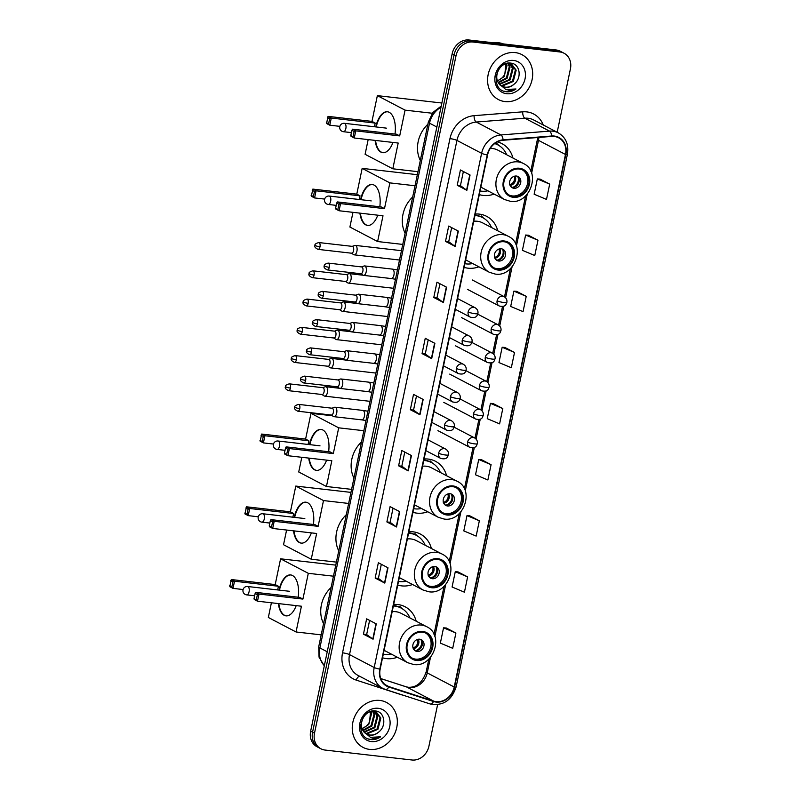 <?xml version="1.0" encoding="UTF-8"?>
<svg xmlns="http://www.w3.org/2000/svg" width="800" height="800" viewBox="0 0 800 800"><rect width="100%" height="100%" fill="white"/><g stroke="black" fill="none" stroke-linecap="round" stroke-linejoin="round"><path stroke-width="1.2" d="M416.19 621.22A27.99 23.99 117.6 0 0 405.14 606.79A27.99 23.99 117.6 0 0 397.81 604.55A27.99 23.99 117.6 0 0 393.68 604.47M382.55 657.78A27.99 23.99 117.6 0 0 386.51 658.62A27.99 23.99 117.6 0 0 397.34 657.25M431.39 548.48A27.99 23.99 117.6 0 0 420.33 534.05A27.99 23.99 117.6 0 0 413 531.81A27.99 23.99 117.6 0 0 408.88 531.73M397.74 585.04A27.99 23.99 117.6 0 0 401.71 585.88A27.99 23.99 117.6 0 0 412.54 584.51M446.59 475.74A27.99 23.99 117.6 0 0 435.53 461.31A27.99 23.99 117.6 0 0 428.2 459.07A27.99 23.99 117.6 0 0 424.08 458.99M412.94 512.3A27.99 23.99 117.6 0 0 416.9 513.14A27.99 23.99 117.6 0 0 427.73 511.76M497.76 230.78A27.99 23.99 117.6 0 0 486.7 216.36A27.99 23.99 117.6 0 0 479.37 214.12A27.99 23.99 117.6 0 0 475.25 214.03M464.11 267.35A27.99 23.99 117.6 0 0 468.08 268.19A27.99 23.99 117.6 0 0 478.91 266.81M479.31 194.61A27.99 23.99 117.6 0 0 483.27 195.45A27.99 23.99 117.6 0 0 494.1 194.07M512.96 158.04A27.99 23.99 117.6 0 0 501.9 143.61A27.99 23.99 117.6 0 0 497.38 141.89M557.18 132.27L570.43 68.84A15.84 13.58 117.6 0 0 564.05 53.24L560.2 51.22A15.84 13.58 117.6 0 0 556.05 49.95L469.09 40A15.84 13.58 117.6 0 0 452.17 53.73L310.65 731.16A15.84 13.58 117.6 0 0 317.03 746.76L318.96 747.77A15.84 13.58 117.6 0 1 312.57 732.16A15.84 13.58 117.6 0 0 318.96 747.77L320.89 748.78A15.84 13.58 117.6 0 0 325.03 750.05L411.99 760A15.84 13.58 117.6 0 0 428.91 746.27L437.6 704.67M564.05 53.24A15.84 13.58 117.6 0 0 559.9 51.97L472.95 42.02L471.02 41.01A15.84 13.58 117.6 0 0 454.1 54.74L312.57 732.16L454.1 54.74A15.84 13.58 117.6 0 1 471.02 41.01L557.97 50.96L471.02 41.01L469.09 40M562.12 52.23A15.84 13.58 117.6 0 0 557.97 50.96A15.84 13.58 117.6 0 1 562.12 52.23M515.25 52.6A25.35 21.73 117.6 0 0 489.26 70.71A25.35 21.73 117.6 0 0 498.38 99.55A25.35 21.73 117.6 0 0 505.02 101.58A25.35 21.73 117.6 0 0 531.01 83.47A25.35 21.73 117.6 0 0 521.89 54.63A25.35 21.73 117.6 0 0 515.25 52.6A25.35 21.73 117.6 0 0 489.26 70.71A25.35 21.73 117.6 0 0 498.38 99.55A25.35 21.73 117.6 0 0 505.02 101.58A25.35 21.73 117.6 0 0 531.01 83.47A25.35 21.73 117.6 0 0 521.89 54.63A25.35 21.73 117.6 0 0 515.25 52.6M379.91 700.44A25.35 21.73 117.6 0 0 353.92 718.55A25.35 21.73 117.6 0 0 363.04 747.39A25.35 21.73 117.6 0 0 369.68 749.41A25.35 21.73 117.6 0 0 395.67 731.3A25.35 21.73 117.6 0 0 386.55 702.47A25.35 21.73 117.6 0 0 379.91 700.44A25.35 21.73 117.6 0 0 353.92 718.55A25.35 21.73 117.6 0 0 363.04 747.39A25.35 21.73 117.6 0 0 369.68 749.41A25.35 21.73 117.6 0 0 395.67 731.3A25.35 21.73 117.6 0 0 386.55 702.47A25.35 21.73 117.6 0 0 379.91 700.44M554.24 136.47A16.9 14.48 -62.4 0 1 558.67 137.82A16.9 14.48 -62.4 0 1 565.48 154.47L454.22 687.02A16.9 14.48 -62.4 0 1 433.68 701.13L388.91 686.61A16.9 14.48 -62.4 0 1 386.98 685.8A16.9 14.48 -62.4 0 1 380.17 669.15L487.59 154.95A16.9 14.48 -62.4 0 1 503.05 140.26L551.65 136.42A16.9 14.48 -62.4 0 1 554.24 136.47M554.33 136.06A17.32 14.85 117.6 0 0 551.67 136.01L503.07 139.85A17.32 14.85 117.6 0 0 487.23 154.9L379.8 669.11A17.32 14.85 117.6 0 0 388.77 687.01L433.53 701.52A17.32 14.85 117.6 0 0 454.59 687.06L565.85 154.51A17.32 14.85 117.6 0 0 554.33 136.06M455.91 633.01L443.55 627.81L440.36 643.12L452.71 648.31L455.91 633.01L446.26 628.01M467.63 576.9L455.28 571.7L452.08 587L464.43 592.2L467.63 576.9L457.98 571.9M479.35 520.79L467 515.59L463.8 530.89L476.16 536.09L479.35 520.79L469.71 515.79M491.08 464.68L478.72 459.48L475.52 474.78L487.88 479.98L491.08 464.68L481.43 459.67M549.69 184.12L537.33 178.92L534.14 194.22L546.49 199.42L549.69 184.12L540.04 179.11M537.97 240.23L525.61 235.03L522.41 250.33L534.77 255.53L537.97 240.23L528.32 235.23M526.24 296.34L513.89 291.14L510.69 306.44L523.05 311.64L526.24 296.34L516.6 291.34M514.52 352.45L502.17 347.25L498.97 362.56L511.32 367.75L514.52 352.45L504.87 347.45M502.8 408.56L490.44 403.36L487.25 418.67L499.6 423.87L502.8 408.56L493.15 403.56M472.95 42.02A15.84 13.58 117.6 0 0 456.02 55.75L314.5 733.17A15.84 13.58 117.6 0 0 320.89 748.78M396.53 526.98L386.89 521.93L390.08 506.63L399.72 511.67L396.53 526.98A4.22 0.68 11.8 0 1 396.25 526.81L399.44 511.53M384.8 583.09L375.17 578.04L378.36 562.74L388 567.79L384.8 583.09A4.22 0.68 11.8 0 1 384.53 582.92L387.72 567.64M373.08 639.2L363.44 634.16L366.64 618.85L376.28 623.9L373.08 639.2A4.22 0.68 11.8 0 1 372.8 639.03L376 623.75M431.69 358.64L422.06 353.6L425.25 338.29L434.89 343.34L431.69 358.64A4.22 0.68 11.8 0 1 431.41 358.47L434.61 343.19M443.42 302.53L433.78 297.48L436.97 282.18L446.61 287.23L443.42 302.53A4.22 0.68 11.8 0 1 443.14 302.36L446.33 287.08M455.14 246.42L445.5 241.37L448.7 226.07L458.34 231.11L455.14 246.42A4.22 0.68 11.8 0 1 454.86 246.25L458.05 230.97M466.86 190.31L457.22 185.26L460.42 169.96L470.06 175L466.86 190.31A4.22 0.68 11.8 0 1 466.58 190.14L469.77 174.85M408.25 470.86L398.61 465.82L401.81 450.52L411.45 455.56L408.25 470.86A4.22 0.68 11.8 0 1 407.97 470.7L411.16 455.41M419.97 414.75L410.33 409.71L413.53 394.41L423.17 399.45L419.97 414.75A4.22 0.68 11.8 0 1 419.69 414.58L422.89 399.3M410.33 409.71L413.54 410.08L419.69 414.58M398.61 465.82L401.82 466.19L407.97 470.7M457.22 185.26L460.43 185.63L466.58 190.14M445.5 241.37L448.71 241.74L454.86 246.25M433.78 297.48L436.99 297.85L443.14 302.36M422.06 353.6L425.26 353.96M428.21 339.84L425.26 353.98L431.41 358.47M363.44 634.16L366.65 634.52M369.6 620.4L366.65 634.54L372.8 639.03M375.17 578.04L378.37 578.41M381.32 564.29L378.37 578.43L384.53 582.92M386.89 521.93L390.1 522.3L396.25 526.81M490.44 403.36L493.26 403.57M502.17 347.25L504.98 347.46M513.89 291.14L516.7 291.35M525.61 235.03L528.42 235.23M537.33 178.92L540.15 179.12M478.72 459.48L481.53 459.68M467 515.59L469.81 515.79M455.28 571.7L458.09 571.9M443.55 627.81L446.37 628.02M413.54 410.09L416.49 395.95M436.98 297.87L439.94 283.73M448.7 241.76L451.66 227.62M460.43 185.65L463.38 171.51M401.81 466.21L404.77 452.07M390.09 522.32L393.05 508.18M503.43 43.93A26.4 22.63 117.6 0 0 498.6 42.76A26.4 22.63 117.6 0 0 493.51 42.79M499.24 83.9A11.93 10.23 117.6 0 0 502.19 86.4A11.93 10.23 117.6 0 0 505.32 87.36A11.93 10.23 117.6 0 0 513.97 84.28C522.34 78.09 519.95 63.97 511.15 63.18C495.8 60.24 489.66 89.21 505.47 91.62L506.24 91.73C509.65 92.08 512.89 91.16 515.97 88.98L505.77 89.5L499.24 83.9C492.71 76.73 500.15 62.22 508.95 63.68L511.92 64.55L516.19 70.2L513.28 81.46L502.6 85.94L500.86 85.55M511.54 64.37L515.43 69.8L512.51 81.06L501.84 85.53L500.53 85.27M513.97 84.28C511.12 86.56 508.1 87.51 504.9 87.14L501.92 86.25M499.83 84.9L496.64 80.08L496.03 76.62M507.57 63.24L511.92 64.55M506.46 63.8L507.01 65.4L504.09 76.66L497.53 80.86M497.45 80.62A11.93 10.23 117.6 0 0 504.85 74.06L505.91 63.92M508.49 63.65L510.07 67L507.15 78.26L498.47 82.8M508.01 63.64L509.31 66.6L506.39 77.86L498.21 82.36M509.08 63.07L509.96 63.65M510.3 63.92L513.13 68.6L510.21 79.86L499.6 84.34M508.96 63.07L509.54 63.52M509.87 63.82L512.37 68.2L509.45 79.46L499.31 83.99M513.61 60.46A17.22 14.76 117.6 0 0 495.22 75.38A17.22 14.76 117.6 0 0 506.66 93.72A17.22 14.76 117.6 0 0 525.06 78.8A17.22 14.76 117.6 0 0 513.61 60.46M515.97 88.98L505.89 91.54L503.87 91.12M519.27 169.02A14.26 12.22 117.6 0 0 504.65 179.2A14.26 12.22 117.6 0 0 509.78 195.42A14.26 12.22 117.6 0 0 513.52 196.56A14.26 12.22 117.6 0 0 528.13 186.37A14.26 12.22 117.6 0 0 523 170.16A14.26 12.22 117.6 0 0 519.27 169.02M509.19 195.09A14.26 12.22 117.6 0 0 512.31 195.93A14.26 12.22 117.6 0 0 526.79 186.11A14.26 12.22 117.6 0 0 522.39 169.86M506.72 154.78A24.98 21.41 117.6 0 0 497.85 144.89L496.65 144.26A24.98 21.41 117.6 0 0 494.87 143.45M480.07 190.98A24.98 21.41 117.6 0 0 481.23 191.15A24.98 21.41 117.6 0 0 487.86 190.8M497.85 144.89A24.98 21.41 117.6 0 0 494.68 143.59M480.87 187.14L504.56 199.54A20.33 17.43 -62.4 0 1 497.24 176.41A20.33 17.43 -62.4 0 1 518.09 161.89A20.33 17.43 -62.4 0 1 523.41 163.51L497.87 150.15A20.33 17.43 117.6 0 0 492.54 148.52A20.33 17.43 117.6 0 0 490.27 148.42M427.88 124.25A29.04 24.9 117.6 0 0 420.32 160.45M516.47 176.04A6.34 5.43 117.6 0 0 509.97 180.56A6.34 5.43 117.6 0 0 512.25 187.77A6.34 5.43 117.6 0 0 513.91 188.28A6.34 5.43 117.6 0 0 520.41 183.75A6.34 5.43 117.6 0 0 518.13 176.54A6.34 5.43 117.6 0 0 516.47 176.04M511.45 187.24A6.34 5.43 117.6 0 0 512.22 187.4A6.34 5.43 117.6 0 0 518.51 183.39A6.34 5.43 117.6 0 0 517.24 176.19M496.48 143.15L498.9 145.48M519.04 181.63A8.45 7.24 -62.4 0 1 516.95 185.63M517.9 176.85A7.39 6.34 -62.4 0 1 512.37 187.41M509.65 184.69L511.73 187.52M392.97 142.44A20.59 10.07 96.5 0 1 382.74 152.68A20.59 10.07 96.5 0 1 375.09 140.4M339.86 126.35L329.78 125.2L326.55 123.51L328.04 116.37L371.97 121.39L377.36 95.63L441.87 103.02M417.97 171.68L392.81 168.8L365.1 154.3L368.17 139.6M375.77 126.91A20.59 10.07 96.5 0 1 387.43 111.76A20.59 10.07 96.5 0 1 395.01 134.04M371.97 121.39L375.2 123.08L374.44 126.76M392.81 168.8L398.19 143.04L354.26 138.01L351.03 136.32L350.81 135.45L354.26 138.01L355.75 130.87L354.14 131.53L353.08 136.63M399.69 135.9L396.46 134.21L352.52 129.18L355.75 130.87L399.69 135.9L405.07 110.14L377.36 95.63M405.07 110.14L432.28 113.25M328.04 116.37L331.27 118.06L375.2 123.08M327.39 117.53L329.66 118.72L331.27 118.06L329.78 125.2L328.59 123.82L329.66 118.72M326.33 122.63L328.59 123.82M354.14 131.53L351.88 130.35L350.81 135.45M352.52 129.18L351.88 130.35M382.97 152.7A20.59 10.07 96.5 0 1 381.39 152.16A20.59 10.07 96.5 0 1 375.55 140.45M376.23 126.96A20.59 10.07 96.5 0 1 387.65 111.79M386.39 128.19A4.22 2.07 -83.5 0 0 386.02 128.07A4.22 2.07 -83.5 0 0 385.88 128.07M504.07 241.76A14.26 12.22 117.6 0 0 489.45 251.94A14.26 12.22 117.6 0 0 494.58 268.16A14.26 12.22 117.6 0 0 498.32 269.3A14.26 12.22 117.6 0 0 512.94 259.12A14.26 12.22 117.6 0 0 507.81 242.9A14.26 12.22 117.6 0 0 504.07 241.76M493.99 267.83A14.26 12.22 117.6 0 0 497.11 268.67A14.26 12.22 117.6 0 0 511.59 258.86A14.26 12.22 117.6 0 0 507.2 242.6M491.52 227.52A24.98 21.41 117.6 0 0 482.66 217.63L481.45 217A24.98 21.41 117.6 0 0 475.04 215.02M464.87 263.72A24.98 21.41 117.6 0 0 466.03 263.89A24.98 21.41 117.6 0 0 472.67 263.55M482.66 217.63A24.98 21.41 117.6 0 0 476.12 215.64A24.98 21.41 117.6 0 0 474.94 215.54M465.67 259.88L489.36 272.28A20.33 17.43 -62.4 0 1 482.04 249.15A20.33 17.43 -62.4 0 1 502.89 234.63A20.33 17.43 -62.4 0 1 508.21 236.26L482.67 222.89A20.33 17.43 117.6 0 0 477.35 221.26A20.33 17.43 117.6 0 0 473.74 221.25M412.68 196.99A29.04 24.9 117.6 0 0 405.12 233.19M501.27 248.78A6.34 5.43 117.6 0 0 494.77 253.31A6.34 5.43 117.6 0 0 497.05 260.51A6.34 5.43 117.6 0 0 498.71 261.02A6.34 5.43 117.6 0 0 505.21 256.49A6.34 5.43 117.6 0 0 502.93 249.28A6.34 5.43 117.6 0 0 501.27 248.78M496.25 259.99A6.34 5.43 117.6 0 0 497.03 260.14A6.34 5.43 117.6 0 0 503.31 256.13A6.34 5.43 117.6 0 0 502.04 248.93M481.28 215.89L483.7 218.23M503.85 254.37A8.45 7.24 -62.4 0 1 501.75 258.37M502.7 249.59A7.39 6.34 -62.4 0 1 497.18 260.15M494.45 257.43L496.53 260.27M377.77 215.18A20.59 10.07 96.5 0 1 367.55 225.42A20.59 10.07 96.5 0 1 359.9 213.14M324.66 199.09L314.58 197.94L311.35 196.25L312.84 189.11L356.78 194.14L362.16 168.37L417.34 174.69M402.77 244.42L377.62 241.54L349.9 227.04L352.97 212.34M360.57 199.65A20.59 10.07 96.5 0 1 372.23 184.5A20.59 10.07 96.5 0 1 379.81 206.78M356.78 194.14L360.01 195.83L359.24 199.5M377.62 241.54L383 215.78L339.06 210.75L335.83 209.06L335.61 208.19L339.06 210.75L340.56 203.61L338.94 204.27L337.88 209.38M384.49 208.64L381.26 206.95L337.33 201.92L340.56 203.61L384.49 208.64L389.87 182.88L362.16 168.37M389.87 182.88L415.03 185.76M312.84 189.11L316.07 190.8L360.01 195.83M312.2 190.27L314.46 191.46L316.07 190.8L314.58 197.94L313.4 196.56L314.46 191.46M311.13 195.38L313.4 196.56M338.94 204.27L336.68 203.09L335.61 208.19M337.33 201.92L336.68 203.09M367.78 225.44A20.59 10.07 96.5 0 1 366.19 224.9A20.59 10.07 96.5 0 1 360.36 213.19M361.03 199.7A20.59 10.07 96.5 0 1 372.46 184.53M371.2 200.93A4.22 2.07 -83.5 0 0 370.83 200.81A4.22 2.07 -83.5 0 0 370.68 200.81M452.9 486.71A14.26 12.22 117.6 0 0 438.28 496.9A14.26 12.22 117.6 0 0 443.41 513.12A14.26 12.22 117.6 0 0 447.15 514.26A14.26 12.22 117.6 0 0 461.76 504.07A14.26 12.22 117.6 0 0 456.63 487.85A14.26 12.22 117.6 0 0 452.9 486.71M442.82 512.78A14.26 12.22 117.6 0 0 445.94 513.63A14.26 12.22 117.6 0 0 460.42 503.81A14.26 12.22 117.6 0 0 456.02 487.56M440.35 472.47A24.98 21.41 117.6 0 0 431.48 462.59L430.28 461.96A24.98 21.41 117.6 0 0 423.87 459.98M413.7 508.68A24.98 21.41 117.6 0 0 414.86 508.85A24.98 21.41 117.6 0 0 421.49 508.5M431.48 462.59A24.98 21.41 117.6 0 0 424.94 460.59A24.98 21.41 117.6 0 0 423.76 460.49M414.5 504.84L438.19 517.24A20.33 17.43 -62.4 0 1 430.87 494.11A20.33 17.43 -62.4 0 1 451.72 479.58A20.33 17.43 -62.4 0 1 457.04 481.21L431.5 467.84A20.33 17.43 117.6 0 0 426.17 466.21A20.33 17.43 117.6 0 0 422.57 466.21M361.51 441.94A29.04 24.9 117.6 0 0 353.95 478.14M450.1 493.73A6.34 5.43 117.6 0 0 443.6 498.26A6.34 5.43 117.6 0 0 445.88 505.47A6.34 5.43 117.6 0 0 447.54 505.97A6.34 5.43 117.6 0 0 454.04 501.45A6.34 5.43 117.6 0 0 451.76 494.24A6.34 5.43 117.6 0 0 450.1 493.73M445.08 504.94A6.34 5.43 117.6 0 0 445.85 505.09A6.34 5.43 117.6 0 0 452.14 501.08A6.34 5.43 117.6 0 0 450.87 493.88M430.11 460.85L432.53 463.18M452.67 499.32A8.45 7.24 -62.4 0 1 450.58 503.33M451.53 494.55A7.39 6.34 -62.4 0 1 446 505.11M443.28 502.38L445.36 505.22M326.6 460.14A20.59 10.07 96.5 0 1 316.37 470.37A20.59 10.07 96.5 0 1 308.72 458.09M273.49 444.05L263.41 442.89L260.18 441.2L261.67 434.06L305.6 439.09L310.99 413.33L332.35 415.77M351.6 489.37L326.44 486.5L298.73 471.99L301.8 457.3M309.4 444.6A20.59 10.07 96.5 0 1 321.06 429.45A20.59 10.07 96.5 0 1 328.64 451.74M305.6 439.09L308.83 440.78L308.07 444.45M326.44 486.5L331.82 460.73L287.89 455.71L284.66 454.02L284.44 453.14L287.89 455.71L289.38 448.56L287.77 449.23L286.71 454.33M333.32 453.59L330.09 451.9L286.15 446.87L289.38 448.56L333.32 453.59L338.7 427.83L310.99 413.33M338.7 427.83L363.86 430.71M261.67 434.06L264.9 435.75L308.83 440.78M261.02 435.23L263.29 436.41L264.9 435.75L263.41 442.89L262.22 441.52L263.29 436.41M259.96 440.33L262.22 441.52M287.77 449.23L285.51 448.04L284.44 453.14M286.15 446.87L285.51 448.04M316.6 470.39A20.59 10.07 96.5 0 1 315.02 469.86A20.59 10.07 96.5 0 1 309.18 458.14M309.86 444.66A20.59 10.07 96.5 0 1 321.28 429.48M320.02 445.88A4.22 2.07 -83.5 0 0 319.65 445.77A4.22 2.07 -83.5 0 0 319.51 445.76M437.7 559.45A14.26 12.22 117.6 0 0 423.08 569.64A14.26 12.22 117.6 0 0 428.21 585.86A14.26 12.22 117.6 0 0 431.95 587A14.26 12.22 117.6 0 0 446.57 576.81A14.26 12.22 117.6 0 0 441.44 560.59A14.26 12.22 117.6 0 0 437.7 559.45M427.62 585.52A14.26 12.22 117.6 0 0 430.74 586.37A14.26 12.22 117.6 0 0 445.22 576.55A14.26 12.22 117.6 0 0 440.83 560.3M425.15 545.22A24.98 21.41 117.6 0 0 416.29 535.33L415.08 534.7A24.98 21.41 117.6 0 0 408.67 532.72M398.5 581.42A24.98 21.41 117.6 0 0 399.66 581.59A24.98 21.41 117.6 0 0 406.3 581.24M416.29 535.33A24.98 21.41 117.6 0 0 409.75 533.33A24.98 21.41 117.6 0 0 408.57 533.23M399.3 577.58L422.99 589.98A20.33 17.43 -62.4 0 1 415.67 566.85A20.33 17.43 -62.4 0 1 436.52 552.33A20.33 17.43 -62.4 0 1 441.84 553.95L416.3 540.58A20.33 17.43 117.6 0 0 410.98 538.96A20.33 17.43 117.6 0 0 407.37 538.95M346.31 514.69A29.04 24.9 117.6 0 0 338.75 550.88M434.9 566.47A6.34 5.43 117.6 0 0 428.4 571A6.34 5.43 117.6 0 0 430.68 578.21A6.34 5.43 117.6 0 0 432.34 578.72A6.34 5.43 117.6 0 0 438.84 574.19A6.34 5.43 117.6 0 0 436.56 566.98A6.34 5.43 117.6 0 0 434.9 566.47M429.88 577.68A6.34 5.43 117.6 0 0 430.66 577.83A6.34 5.43 117.6 0 0 436.94 573.82A6.34 5.43 117.6 0 0 435.67 566.63M414.91 533.59L417.33 535.92M437.48 572.06A8.45 7.24 -62.4 0 1 435.38 576.07M436.33 567.29A7.39 6.34 -62.4 0 1 430.81 577.85M428.08 575.12L430.16 577.96M311.4 532.88A20.59 10.07 96.5 0 1 301.18 543.11A20.59 10.07 96.5 0 1 293.53 530.83M258.29 516.79L248.21 515.63L244.98 513.94L246.47 506.8L290.41 511.83L295.79 486.07L350.97 492.39M336.4 562.12L311.25 559.24L283.53 544.73L286.6 530.04M294.2 517.35A20.59 10.07 96.5 0 1 305.86 502.19A20.59 10.07 96.5 0 1 313.44 524.48M290.41 511.83L293.64 513.52L292.87 517.19M311.25 559.24L316.63 533.48L272.69 528.45L269.46 526.76L269.24 525.89L272.69 528.45L274.19 521.31L272.57 521.97L271.51 527.07M318.12 526.33L314.89 524.64L270.96 519.62L274.19 521.31L318.12 526.33L323.5 500.57L295.79 486.07M323.5 500.57L348.66 503.45M246.47 506.8L249.7 508.49L293.64 513.52M245.83 507.97L248.09 509.16L249.7 508.49L248.21 515.63L247.03 514.26L248.09 509.16M244.76 513.07L247.03 514.26M272.57 521.97L270.31 520.78L269.24 525.89M270.96 519.62L270.31 520.78M301.41 543.14A20.59 10.07 96.5 0 1 299.82 542.6A20.59 10.07 96.5 0 1 293.99 530.88M294.66 517.4A20.59 10.07 96.5 0 1 306.09 502.22M304.83 518.62A4.22 2.07 -83.5 0 0 304.46 518.51A4.22 2.07 -83.5 0 0 304.31 518.5M422.51 632.19A14.26 12.22 117.6 0 0 407.89 642.38A14.26 12.22 117.6 0 0 413.02 658.6A14.26 12.22 117.6 0 0 416.75 659.74A14.26 12.22 117.6 0 0 431.37 649.55A14.26 12.22 117.6 0 0 426.24 633.33A14.26 12.22 117.6 0 0 422.51 632.19M412.43 658.26A14.26 12.22 117.6 0 0 415.55 659.11A14.26 12.22 117.6 0 0 430.03 649.29A14.26 12.22 117.6 0 0 425.63 633.04M409.96 617.96A24.98 21.41 117.6 0 0 401.09 608.07L399.89 607.44A24.98 21.41 117.6 0 0 393.48 605.46M383.3 654.16A24.98 21.41 117.6 0 0 384.47 654.33A24.98 21.41 117.6 0 0 391.1 653.98M401.09 608.07A24.98 21.41 117.6 0 0 394.55 606.07A24.98 21.41 117.6 0 0 393.37 605.97M384.1 650.32L407.79 662.72A20.33 17.43 -62.4 0 1 400.48 639.59A20.33 17.43 -62.4 0 1 421.32 625.07A20.33 17.43 -62.4 0 1 426.65 626.69L401.1 613.32A20.33 17.43 117.6 0 0 395.78 611.7A20.33 17.43 117.6 0 0 392.17 611.69M331.12 587.43A29.04 24.9 117.6 0 0 323.55 623.63M419.7 639.21A6.34 5.43 117.6 0 0 413.21 643.74A6.34 5.43 117.6 0 0 415.49 650.95A6.34 5.43 117.6 0 0 417.15 651.46A6.34 5.43 117.6 0 0 423.64 646.93A6.34 5.43 117.6 0 0 421.36 639.72A6.34 5.43 117.6 0 0 419.7 639.21M414.69 650.42A6.34 5.43 117.6 0 0 415.46 650.57A6.34 5.43 117.6 0 0 421.75 646.56A6.34 5.43 117.6 0 0 420.47 639.37M399.72 606.33L402.14 608.66M422.28 644.8A8.45 7.24 -62.4 0 1 420.19 648.81M421.14 640.03A7.39 6.34 -62.4 0 1 415.61 650.59M412.89 647.86L414.97 650.7M296.2 605.62A20.59 10.07 96.5 0 1 285.98 615.86A20.59 10.07 96.5 0 1 278.33 603.57M243.1 589.53L233.01 588.38L229.79 586.69L231.28 579.54L275.21 584.57L280.59 558.81L335.78 565.13M321.21 634.86L296.05 631.98L268.34 617.47L271.41 602.78M279.01 590.09A20.59 10.07 96.5 0 1 290.66 574.93A20.59 10.07 96.5 0 1 298.24 597.22M275.21 584.57L278.44 586.26L277.67 589.93M296.05 631.98L301.43 606.22L257.5 601.19L254.27 599.5L254.05 598.63L257.5 601.19L258.99 594.05L257.38 594.71L256.31 599.81M302.92 599.08L299.69 597.39L255.76 592.36L258.99 594.05L302.92 599.08L308.3 573.32L280.59 558.81M308.3 573.32L333.46 576.19M231.28 579.54L234.51 581.23L278.44 586.26M230.63 580.71L232.9 581.9L234.51 581.23L233.01 588.38L231.83 587L232.9 581.9M229.57 585.81L231.83 587M257.38 594.71L255.11 593.53L254.05 598.63M255.76 592.36L255.11 593.53M286.21 615.88A20.59 10.07 96.5 0 1 284.62 615.34A20.59 10.07 96.5 0 1 278.79 603.63M279.46 590.14A20.59 10.07 96.5 0 1 290.89 574.97M289.63 591.37A4.22 2.07 -83.5 0 0 289.26 591.25A4.22 2.07 -83.5 0 0 289.12 591.24M353.59 254.58A4.75 2.32 -83.5 0 0 353.69 254.65A4.75 2.32 -83.5 0 0 353.8 254.71A4.75 2.32 -83.5 0 0 354.22 254.84A4.75 2.32 -83.5 0 0 356.92 251.25A4.75 2.32 -83.5 0 0 355.72 245.53A4.75 2.32 -83.5 0 0 355.3 245.4A4.75 2.32 -83.5 0 0 354.74 245.47L352.2 246.37M351.32 253.12A3.43 1.68 -83.5 0 0 351.62 253.22A3.43 1.68 -83.5 0 0 353.58 250.62A3.43 1.68 -83.5 0 0 352.7 246.49A3.43 1.68 -83.5 0 0 352.4 246.39L318.81 242.55C315.78 243.46 314.53 244.36 315.06 245.26A3.43 0.56 -168.2 0 0 315.44 245.62A3.43 0.56 11.8 0 0 319.99 246.78A3.43 1.68 -83.5 0 0 318.81 242.55M347.69 282.84A4.75 2.32 -83.5 0 0 347.79 282.91A4.75 2.32 -83.5 0 0 347.89 282.97A4.75 2.32 -83.5 0 0 348.31 283.1A4.75 2.32 -83.5 0 0 351.02 279.51A4.75 2.32 -83.5 0 0 349.81 273.79A4.75 2.32 -83.5 0 0 349.39 273.66A4.75 2.32 -83.5 0 0 348.84 273.73L346.3 274.63M345.41 281.38A3.43 1.68 -83.5 0 0 345.72 281.48A3.43 1.68 -83.5 0 0 347.67 278.88A3.43 1.68 -83.5 0 0 346.8 274.75A3.43 1.68 -83.5 0 0 346.5 274.65L312.91 270.81C309.87 271.72 308.62 272.62 309.16 273.52A3.43 0.56 -168.2 0 0 309.54 273.88A3.43 0.56 11.8 0 0 314.08 275.04A3.43 1.68 -83.5 0 0 312.91 270.81M341.78 311.1A4.75 2.32 -83.5 0 0 341.88 311.17A4.75 2.32 -83.5 0 0 341.99 311.23A4.75 2.32 -83.5 0 0 342.41 311.36A4.75 2.32 -83.5 0 0 345.12 307.77A4.75 2.32 -83.5 0 0 343.91 302.05A4.75 2.32 -83.5 0 0 343.49 301.92A4.75 2.32 -83.5 0 0 342.93 301.99L340.4 302.89M339.51 309.64A3.43 1.68 -83.5 0 0 339.81 309.74A3.43 1.68 -83.5 0 0 341.77 307.14A3.43 1.68 -83.5 0 0 340.9 303.01A3.43 1.68 -83.5 0 0 340.59 302.91L307 299.07C303.97 299.98 302.72 300.88 303.25 301.78A3.43 0.56 -168.2 0 0 303.64 302.14A3.43 0.56 11.8 0 0 308.18 303.3A3.43 1.68 -83.5 0 0 307 299.07M335.88 339.36A4.75 2.32 -83.5 0 0 335.98 339.43A4.75 2.32 -83.5 0 0 336.09 339.49A4.75 2.32 -83.5 0 0 336.5 339.62A4.75 2.32 -83.5 0 0 339.21 336.03A4.75 2.32 -83.5 0 0 338 330.31A4.75 2.32 -83.5 0 0 337.59 330.18A4.75 2.32 -83.5 0 0 337.03 330.25L334.49 331.15M333.61 337.9A3.43 1.68 -83.5 0 0 333.91 338A3.43 1.68 -83.5 0 0 335.87 335.4A3.43 1.68 -83.5 0 0 334.99 331.27A3.43 1.68 -83.5 0 0 334.69 331.17L301.1 327.33C298.06 328.24 296.81 329.14 297.35 330.04A3.43 0.56 -168.2 0 0 297.73 330.4A3.43 0.56 11.8 0 0 302.27 331.56A3.43 1.68 -83.5 0 0 301.1 327.33M329.97 367.62A4.75 2.32 -83.5 0 0 330.08 367.69A4.75 2.32 -83.5 0 0 330.18 367.75A4.75 2.32 -83.5 0 0 330.6 367.88A4.75 2.32 -83.5 0 0 333.31 364.29A4.75 2.32 -83.5 0 0 332.1 358.57A4.75 2.32 -83.5 0 0 331.68 358.44A4.75 2.32 -83.5 0 0 331.13 358.51L328.59 359.41M327.7 366.16A3.43 1.68 -83.5 0 0 328 366.26A3.43 1.68 -83.5 0 0 329.96 363.66A3.43 1.68 -83.5 0 0 329.09 359.53A3.43 1.68 -83.5 0 0 328.79 359.43L295.19 355.59C292.16 356.5 290.91 357.4 291.44 358.3A3.43 0.56 -168.2 0 0 291.83 358.66A3.43 0.56 11.8 0 0 296.37 359.82A3.43 1.68 -83.5 0 0 295.19 355.59M324.07 395.88A4.75 2.32 -83.5 0 0 324.17 395.95A4.75 2.32 -83.5 0 0 324.28 396.01A4.75 2.32 -83.5 0 0 324.7 396.14A4.75 2.32 -83.5 0 0 327.41 392.55A4.75 2.32 -83.5 0 0 326.2 386.83A4.75 2.32 -83.5 0 0 325.78 386.7A4.75 2.32 -83.5 0 0 325.22 386.77L322.68 387.67M321.8 394.42A3.43 1.68 -83.5 0 0 322.1 394.52A3.43 1.68 -83.5 0 0 324.06 391.92A3.43 1.68 -83.5 0 0 323.18 387.79A3.43 1.68 -83.5 0 0 322.88 387.69L289.29 383.85C286.26 384.76 285.01 385.66 285.54 386.56A3.43 0.56 -168.2 0 0 285.93 386.92A3.43 0.56 11.8 0 0 290.47 388.08A3.43 1.68 -83.5 0 0 289.29 383.85M362.88 275.11A4.75 2.32 -83.5 0 0 362.98 275.19A4.75 2.32 -83.5 0 0 363.09 275.25A4.75 2.32 -83.5 0 0 363.51 275.38A4.75 2.32 -83.5 0 0 366.29 271.36A4.75 2.32 -83.5 0 0 365 266.07A4.75 2.32 -83.5 0 0 364.59 265.93A4.75 2.32 -83.5 0 0 364.03 266L361.49 266.91M360.61 273.66A3.43 1.68 -83.5 0 0 360.91 273.75A3.43 1.68 -83.5 0 0 362.87 271.16A3.43 1.68 -83.5 0 0 361.99 267.03A3.43 1.68 -83.5 0 0 361.69 266.93L328.1 263.09C325.06 264 323.81 264.9 324.35 265.8A3.43 0.56 -168.2 0 0 324.73 266.16A3.43 0.56 11.8 0 0 329.27 267.32A3.43 1.68 -83.5 0 0 328.1 263.09M356.98 303.37A4.75 2.32 -83.5 0 0 357.08 303.45A4.75 2.32 -83.5 0 0 357.18 303.51A4.75 2.32 -83.5 0 0 357.6 303.64A4.75 2.32 -83.5 0 0 360.39 299.62A4.75 2.32 -83.5 0 0 359.1 294.33A4.75 2.32 -83.5 0 0 358.68 294.19A4.75 2.32 -83.5 0 0 358.13 294.26L355.59 295.17M354.7 301.92A3.43 1.68 -83.5 0 0 355.01 302.01A3.43 1.68 -83.5 0 0 356.96 299.42A3.43 1.68 -83.5 0 0 356.09 295.29A3.43 1.68 -83.5 0 0 355.79 295.19L322.2 291.35C319.16 292.26 317.91 293.16 318.44 294.06A3.43 0.56 -168.2 0 0 318.83 294.42A3.43 0.56 11.8 0 0 323.37 295.58A3.43 1.68 -83.5 0 0 322.2 291.35M351.07 331.63A4.75 2.32 -83.5 0 0 351.17 331.71A4.75 2.32 -83.5 0 0 351.28 331.77A4.75 2.32 -83.5 0 0 351.7 331.9A4.75 2.32 -83.5 0 0 354.49 327.88A4.75 2.32 -83.5 0 0 353.2 322.59A4.75 2.32 -83.5 0 0 352.78 322.45A4.75 2.32 -83.5 0 0 352.22 322.52L349.68 323.43M348.8 330.18A3.43 1.68 -83.5 0 0 349.1 330.27A3.43 1.68 -83.5 0 0 351.06 327.68A3.43 1.68 -83.5 0 0 350.18 323.55A3.43 1.68 -83.5 0 0 349.88 323.45L316.29 319.61C313.26 320.52 312.01 321.42 312.54 322.32A3.43 0.56 -168.2 0 0 312.93 322.68A3.43 0.56 11.8 0 0 317.47 323.84A3.43 1.68 -83.5 0 0 316.29 319.61M345.17 359.89A4.75 2.32 -83.5 0 0 345.27 359.97A4.75 2.32 -83.5 0 0 345.37 360.03A4.75 2.32 -83.5 0 0 345.79 360.16A4.75 2.32 -83.5 0 0 348.58 356.14A4.75 2.32 -83.5 0 0 347.29 350.85A4.75 2.32 -83.5 0 0 346.87 350.71A4.75 2.32 -83.5 0 0 346.32 350.78L343.78 351.69M342.9 358.44A3.43 1.68 -83.5 0 0 343.2 358.53A3.43 1.68 -83.5 0 0 345.15 355.94A3.43 1.68 -83.5 0 0 344.28 351.81A3.43 1.68 -83.5 0 0 343.98 351.71L310.39 347.87C307.35 348.78 306.1 349.68 306.64 350.58A3.43 0.56 -168.2 0 0 307.02 350.94A3.43 0.56 11.8 0 0 311.56 352.1A3.43 1.68 -83.5 0 0 310.39 347.87M339.26 388.15A4.75 2.32 -83.5 0 0 339.37 388.23A4.75 2.32 -83.5 0 0 339.47 388.29A4.75 2.32 -83.5 0 0 339.89 388.42A4.75 2.32 -83.5 0 0 342.68 384.4A4.75 2.32 -83.5 0 0 341.39 379.11A4.75 2.32 -83.5 0 0 340.97 378.97A4.75 2.32 -83.5 0 0 340.42 379.04L337.88 379.95M336.99 386.7A3.43 1.68 -83.5 0 0 337.29 386.79A3.43 1.68 -83.5 0 0 339.25 384.2A3.43 1.68 -83.5 0 0 338.38 380.07A3.43 1.68 -83.5 0 0 338.07 379.97L304.48 376.13C301.45 377.04 300.2 377.94 300.73 378.84A3.43 0.56 -168.2 0 0 301.12 379.2A3.43 0.56 11.8 0 0 305.66 380.36A3.43 1.68 -83.5 0 0 304.48 376.13M333.36 416.41A4.75 2.32 -83.5 0 0 333.46 416.49A4.75 2.32 -83.5 0 0 333.57 416.55A4.75 2.32 -83.5 0 0 333.99 416.68A4.75 2.32 -83.5 0 0 336.77 412.66A4.75 2.32 -83.5 0 0 335.49 407.37A4.75 2.32 -83.5 0 0 335.07 407.23A4.75 2.32 -83.5 0 0 334.51 407.3L331.97 408.21M331.09 414.96A3.43 1.68 -83.5 0 0 331.39 415.05A3.43 1.68 -83.5 0 0 333.35 412.46A3.43 1.68 -83.5 0 0 332.47 408.33A3.43 1.68 -83.5 0 0 332.17 408.23L298.58 404.39C295.55 405.3 294.3 406.2 294.83 407.1A3.43 0.56 -168.2 0 0 295.21 407.46A3.43 0.56 11.8 0 0 299.76 408.62A3.43 1.68 -83.5 0 0 298.58 404.39M363.9 731.74A11.93 10.23 117.6 0 0 366.85 734.24A11.93 10.23 117.6 0 0 369.98 735.2A11.93 10.23 117.6 0 0 378.63 732.11C387 725.93 384.61 711.81 375.81 711.02C360.46 708.07 354.32 737.05 370.13 739.45L370.9 739.57C374.31 739.91 377.55 739 380.63 736.82L370.43 737.34L363.9 731.74C357.37 724.57 364.81 710.06 373.61 711.52L376.58 712.39L380.85 718.04L377.93 729.3L367.26 733.77L365.52 733.38M376.2 712.2L380.09 717.64L377.17 728.9L366.5 733.37L365.19 733.11M378.63 732.11C375.78 734.4 372.76 735.35 369.56 734.97L366.58 734.09M364.49 732.73L361.3 727.92L360.69 724.46M372.23 711.08L376.58 712.39M371.12 711.64L371.67 713.23L368.75 724.5L362.19 728.7M362.11 728.45A11.93 10.23 117.6 0 0 369.51 721.9L370.57 711.76M373.15 711.49L374.73 714.84L371.81 726.1L363.13 730.64M372.67 711.48L373.97 714.44L371.05 725.7L362.87 730.2M373.74 710.91L374.62 711.49M374.96 711.76L377.79 716.44L374.87 727.7L364.26 732.18M373.62 710.91L374.2 711.36M374.53 711.66L377.03 716.04L374.11 727.3L363.96 731.83M378.27 708.3A17.22 14.76 117.6 0 0 359.88 723.22A17.22 14.76 117.6 0 0 371.32 741.56A17.22 14.76 117.6 0 0 389.72 726.64A17.22 14.76 117.6 0 0 378.27 708.3M380.63 736.82L370.55 739.38L368.53 738.96M452.17 53.73L456.02 55.75M556.05 49.95L559.9 51.97M310.65 731.16L314.5 733.17M440.98 107.27A21.12 18.11 117.6 0 0 429.52 123.18L436.86 127.02M324.29 665.83L319.05 657.17L318.7 646.84L428.33 122.07A10.56 1.71 11.8 0 0 429.52 123.18L319.89 647.95L327.23 651.79M318.7 646.84A10.56 1.71 11.8 0 0 319.89 647.95A21.12 18.11 117.6 0 0 324.32 665.69M433.68 701.13L406.69 687A16.9 14.48 117.6 0 0 409.18 687.54A16.9 14.48 117.6 0 0 427.23 672.89L430.48 657.35M380.78 678.6L406.69 687A9.51 4.84 -72 0 0 406.3 686.84L408.34 687.28C416.55 687.61 422.5 682.49 426.17 671.89A9.51 1.54 11.8 0 0 427.23 672.89L454.22 687.02M565.48 154.47L538.49 140.34A16.9 14.48 117.6 0 0 538.86 137.43M402.99 695.16A26.4 22.63 -62.4 0 1 400.96 694.62L356.2 680.1A26.4 22.63 -62.4 0 1 342.54 652.82L449.96 138.62A5.28 0.85 11.8 0 1 456.94 140.4L481.62 153.32A21.12 18.11 -62.4 0 1 500.94 134.95L549.54 131.12A21.12 18.11 -62.4 0 1 552.78 131.18A21.12 18.11 -62.4 0 1 558.32 132.86L533.64 119.95A21.12 18.11 117.6 0 0 528.11 118.26A21.12 18.11 117.6 0 0 524.87 118.21L476.27 122.04A21.12 18.11 117.6 0 0 456.94 140.4L349.52 654.61A21.12 18.11 117.6 0 0 358.03 675.42L382.71 688.33A21.12 18.11 -62.4 0 1 374.2 667.52L481.62 153.32A5.28 0.85 11.8 0 0 487.23 154.9M551.67 136.01A5.28 2.39 85.5 0 0 549.54 131.12L524.87 118.21A5.28 2.39 -94.5 0 1 522.71 111.83A26.4 22.63 -62.4 0 1 543.26 124.99M379.8 669.11A5.28 0.85 -168.2 0 1 374.2 667.52L349.52 654.61A5.28 0.85 11.8 0 0 342.54 652.82M385.13 689.35A21.12 18.11 -62.4 0 1 382.71 688.33L385.34 689.44A5.28 2.69 108 0 1 385.13 689.35M388.77 687.01A5.28 2.69 108 0 1 385.34 689.44L430.1 703.95A5.28 2.69 108 0 1 429.89 703.86M449.96 138.62A26.4 22.63 -62.4 0 1 474.11 115.66A5.28 2.39 -94.5 0 0 476.27 122.04L500.94 134.95A5.28 2.39 85.5 0 1 503.07 139.85M433.53 701.52A5.28 2.69 108 0 1 430.1 703.95C443.02 706.23 451.71 700.5 456.16 686.78L567.42 154.23A5.28 0.85 -168.2 0 1 565.85 154.51M454.59 687.06A5.28 0.85 11.8 0 0 456.16 686.78M474.11 115.66L522.71 111.83M359.68 676.28A5.28 2.69 -72 0 0 356.2 680.1M388.91 686.61L385.21 684.67M434.85 636.45L445.68 584.61M450.05 563.7L460.87 511.87M465.24 490.96L474.34 447.42M476.08 439.06L480.24 419.16M481.99 410.8L486.15 390.9M487.89 382.54L492.05 362.64M493.8 354.28L497.95 334.38M499.7 326.02L503.86 306.12M505.6 297.76L512.05 266.91M516.42 246.01L527.24 194.17M531.61 173.27L538.49 140.34A9.51 1.54 11.8 0 1 537.42 139.34L537.72 137.52M513.36 197.33A15.05 12.9 117.6 0 0 529.44 184.28A15.05 12.9 117.6 0 0 519.43 168.25A15.05 12.9 117.6 0 0 503.35 181.3A15.05 12.9 117.6 0 0 513.36 197.33M386.16 128.1L344.4 123.32A4.22 2.07 96.5 0 1 344.77 123.43A4.22 2.07 96.5 0 1 345.85 128.52A4.22 2.07 96.5 0 1 343.44 131.71L351.4 132.62M515.02 176.08A6.13 5.25 -62.4 0 1 510.41 185.44M514.16 176.3A5.81 4.98 -62.4 0 1 509.79 184.66M498.16 270.07A15.05 12.9 117.6 0 0 514.24 257.02A15.05 12.9 117.6 0 0 504.23 240.99A15.05 12.9 117.6 0 0 488.15 254.04A15.05 12.9 117.6 0 0 498.16 270.07M370.96 200.84L329.2 196.06A4.22 2.07 96.5 0 1 329.58 196.18A4.22 2.07 96.5 0 1 330.65 201.27A4.22 2.07 96.5 0 1 328.24 204.45L336.2 205.36M499.82 248.82A6.13 5.25 -62.4 0 1 495.21 258.18M498.97 249.04A5.81 4.98 -62.4 0 1 494.59 257.4M446.99 515.02A15.05 12.9 117.6 0 0 463.07 501.98A15.05 12.9 117.6 0 0 453.06 485.95A15.05 12.9 117.6 0 0 436.98 498.99A15.05 12.9 117.6 0 0 446.99 515.02M319.79 445.79L278.03 441.01A4.22 2.07 96.5 0 1 278.4 441.13A4.22 2.07 96.5 0 1 279.48 446.22A4.22 2.07 96.5 0 1 277.07 449.41L285.03 450.32M448.65 493.78A6.13 5.25 -62.4 0 1 444.04 503.13M447.79 493.99A5.81 4.98 -62.4 0 1 443.42 502.35M431.79 587.76A15.05 12.9 117.6 0 0 447.87 574.72A15.05 12.9 117.6 0 0 437.86 558.69A15.05 12.9 117.6 0 0 421.78 571.73A15.05 12.9 117.6 0 0 431.79 587.76M304.59 518.53L262.83 513.75A4.22 2.07 96.5 0 1 263.21 513.87A4.22 2.07 96.5 0 1 264.28 518.96A4.22 2.07 96.5 0 1 261.87 522.15L269.83 523.06M433.45 566.52A6.13 5.25 -62.4 0 1 428.84 575.87M432.6 566.73A5.81 4.98 -62.4 0 1 428.22 575.1M416.59 660.5A15.05 12.9 117.6 0 0 432.67 647.46A15.05 12.9 117.6 0 0 422.67 631.43A15.05 12.9 117.6 0 0 406.59 644.47A15.05 12.9 117.6 0 0 416.59 660.5M289.4 591.28L247.64 586.5A4.22 2.07 96.5 0 1 248.01 586.61A4.22 2.07 96.5 0 1 249.08 591.7A4.22 2.07 96.5 0 1 246.68 594.89L254.64 595.8M418.25 639.26A6.13 5.25 -62.4 0 1 413.64 648.62M417.4 639.47A5.81 4.98 -62.4 0 1 413.02 647.84M472.33 279.98L504.13 296.63A5.28 4.53 117.6 0 0 502.75 296.21A5.28 4.53 117.6 0 0 497.11 300.78A5.28 0.85 11.8 0 0 504.1 302.57A5.28 0.85 -168.2 0 0 506.86 302.39C506.2 303.04 506.57 307.72 499.24 305.99A5.28 4.53 117.6 0 1 497.11 300.78M351.62 253.22L318.03 249.37A3.43 1.68 -83.5 0 0 319.99 246.78M477.74 314.16L498.23 324.89A5.28 4.53 117.6 0 0 496.85 324.47A5.28 4.53 117.6 0 0 491.21 329.04A5.28 0.85 11.8 0 0 498.19 330.83A5.28 0.85 -168.2 0 0 500.95 330.65C500.3 331.3 500.66 335.98 493.33 334.25A5.28 4.53 117.6 0 1 491.21 329.04M345.72 281.48L312.13 277.63A3.43 1.68 -83.5 0 0 314.08 275.04M471.84 342.42L492.33 353.15A5.28 4.53 117.6 0 0 490.94 352.73A5.28 4.53 117.6 0 0 485.3 357.3A5.28 0.85 11.8 0 0 492.29 359.09A5.28 0.85 -168.2 0 0 495.05 358.91C494.4 359.56 494.76 364.24 487.43 362.51A5.28 4.53 117.6 0 1 485.3 357.3M339.81 309.74L306.22 305.89A3.43 1.68 -83.5 0 0 308.18 303.3M465.93 370.68L486.42 381.41A5.28 4.53 117.6 0 0 485.04 380.99A5.28 4.53 117.6 0 0 479.4 385.56A5.28 0.85 11.8 0 0 486.38 387.35A5.28 0.85 -168.2 0 0 489.14 387.17C488.49 387.82 488.86 392.5 481.53 390.77A5.28 4.53 117.6 0 1 479.4 385.56M333.91 338L300.32 334.15A3.43 1.68 -83.5 0 0 302.27 331.56M460.03 398.94L480.52 409.67A5.28 4.53 117.6 0 0 479.14 409.25A5.28 4.53 117.6 0 0 473.49 413.82A5.28 0.85 11.8 0 0 480.48 415.61A5.28 0.85 -168.2 0 0 483.24 415.43C482.59 416.08 482.95 420.76 475.62 419.03A5.28 4.53 117.6 0 1 473.49 413.82M328 366.26L294.41 362.41A3.43 1.68 -83.5 0 0 296.37 359.82M454.12 427.2L474.62 437.93A5.28 4.53 117.6 0 0 473.23 437.51A5.28 4.53 117.6 0 0 467.59 442.08A5.28 0.85 11.8 0 0 474.58 443.87A5.28 0.85 -168.2 0 0 477.34 443.69C476.68 444.34 477.05 449.02 469.72 447.29A5.28 4.53 117.6 0 1 467.59 442.08M322.1 394.52L288.51 390.67A3.43 1.68 -83.5 0 0 290.47 388.08M457.59 298.57L475.19 307.78A5.28 4.53 117.6 0 0 473.81 307.36A5.28 4.53 117.6 0 0 468.16 311.94A5.28 0.85 11.8 0 0 475.15 313.72A5.28 0.85 -168.2 0 0 477.91 313.54C477.26 314.2 477.62 318.87 470.29 317.14A5.28 4.53 117.6 0 1 468.16 311.94M363.51 275.38L391.24 278.55A4.75 2.32 -83.5 0 0 394 274.67A4.75 2.32 -83.5 0 0 392.74 269.24A4.75 2.32 -83.5 0 0 392.32 269.11L397.45 269.93M360.91 273.75L327.32 269.91A3.43 1.68 -83.5 0 0 329.27 267.32M451.68 326.83L469.28 336.04A5.28 4.53 117.6 0 0 467.9 335.62A5.28 4.53 117.6 0 0 462.26 340.2A5.28 0.85 11.8 0 0 469.25 341.98A5.28 0.85 -168.2 0 0 472.01 341.8C471.35 342.46 471.72 347.13 464.39 345.4A5.28 4.53 117.6 0 1 462.26 340.2M357.6 303.64L385.33 306.81A4.75 2.32 -83.5 0 0 388.1 302.93A4.75 2.32 -83.5 0 0 386.83 297.5A4.75 2.32 -83.5 0 0 386.42 297.37L391.54 298.19M355.01 302.01L321.41 298.17A3.43 1.68 -83.5 0 0 323.37 295.58M445.78 355.09L463.38 364.3A5.28 4.53 117.6 0 0 462 363.88A5.28 4.53 117.6 0 0 456.36 368.46A5.28 0.85 11.8 0 0 463.34 370.24A5.28 0.85 -168.2 0 0 466.1 370.06C465.45 370.72 465.81 375.39 458.48 373.66A5.28 4.53 117.6 0 1 456.36 368.46M351.7 331.9L379.43 335.07A4.75 2.32 -83.5 0 0 382.2 331.19A4.75 2.32 -83.5 0 0 380.93 325.76A4.75 2.32 -83.5 0 0 380.51 325.63L385.64 326.45M349.1 330.27L315.51 326.43A3.43 1.68 -83.5 0 0 317.47 323.84M439.88 383.35L457.48 392.56A5.28 4.53 117.6 0 0 456.09 392.14A5.28 4.53 117.6 0 0 450.45 396.72A5.28 0.85 11.8 0 0 457.44 398.5A5.28 0.85 -168.2 0 0 460.2 398.32C459.55 398.98 459.91 403.65 452.58 401.92A5.28 4.53 117.6 0 1 450.45 396.72M345.79 360.16L373.53 363.33A4.75 2.32 -83.5 0 0 376.29 359.45A4.75 2.32 -83.5 0 0 375.03 354.02A4.75 2.32 -83.5 0 0 374.61 353.89L379.73 354.71M343.2 358.53L309.61 354.69A3.43 1.68 -83.5 0 0 311.56 352.1M433.97 411.61L451.57 420.82A5.28 4.53 117.6 0 0 450.19 420.4A5.28 4.53 117.6 0 0 444.55 424.98A5.28 0.85 11.8 0 0 451.53 426.76A5.28 0.85 -168.2 0 0 454.29 426.58C453.64 427.24 454.01 431.91 446.68 430.18A5.28 4.53 117.6 0 1 444.55 424.98M339.89 388.42L367.62 391.59A4.75 2.32 -83.5 0 0 370.39 387.71A4.75 2.32 -83.5 0 0 369.12 382.28A4.75 2.32 -83.5 0 0 368.7 382.15L373.83 382.97M337.29 386.79L303.7 382.95A3.43 1.68 -83.5 0 0 305.66 380.36M428.07 439.87L445.67 449.08A5.28 4.53 117.6 0 0 444.29 448.66A5.28 4.53 117.6 0 0 438.64 453.24A5.28 0.85 11.8 0 0 445.63 455.02A5.28 0.85 -168.2 0 0 448.39 454.84C447.74 455.5 448.1 460.17 440.77 458.44A5.28 4.53 117.6 0 1 438.64 453.24M333.99 416.68L361.72 419.85A4.75 2.32 -83.5 0 0 364.48 415.97A4.75 2.32 -83.5 0 0 363.22 410.54A4.75 2.32 -83.5 0 0 362.8 410.41L367.93 411.23M331.39 415.05L297.8 411.21A3.43 1.68 -83.5 0 0 299.76 408.62M428.33 122.07L432.88 112.47L441.23 106.08M567.42 154.23C568.96 144.61 565.92 137.48 558.32 132.86M380.76 678.56L406.3 686.84M426.17 671.89L428.85 659.07M434 634.38L444.04 586.33M449.2 561.64L459.24 513.59M464.4 488.9L472.98 447.82M475 438.15L478.88 419.56M480.9 409.89L484.79 391.3M486.81 381.63L490.69 363.04M492.71 353.37L496.59 334.78M498.61 325.11L502.5 306.52M504.52 296.85L510.41 268.63M515.57 243.94L525.61 195.89M530.77 171.2L537.42 139.34M504.56 199.54L510.35 201.31C530.03 204.76 541.58 171.68 523.41 163.51M344.4 123.32A4.22 4.22 0 0 0 339.78 126.65A4.22 4.22 0 0 0 343.44 131.71M489.36 272.28L495.15 274.05C514.84 277.5 526.38 244.43 508.21 236.26M329.2 196.06A4.22 4.22 0 0 0 324.59 199.39A4.22 4.22 0 0 0 328.24 204.45M438.19 517.24L443.98 519.01C463.66 522.46 475.21 489.38 457.04 481.21M278.03 441.01A4.22 4.22 0 0 0 273.41 444.35A4.22 4.22 0 0 0 277.07 449.41M422.99 589.98L428.78 591.75C448.47 595.2 460.01 562.12 441.84 553.95M262.83 513.75A4.22 4.22 0 0 0 258.22 517.09A4.22 4.22 0 0 0 261.87 522.15M407.79 662.72L413.58 664.49C433.27 667.94 444.81 634.86 426.65 626.69M247.64 586.5A4.22 4.22 0 0 0 243.02 589.83A4.22 4.22 0 0 0 246.68 594.89M504.13 296.63C506.36 298.05 507.26 299.97 506.86 302.39M399.51 260.03L354.22 254.84M467.43 289.34L499.24 305.99M401.47 250.68L355.3 245.4M351.42 253.19L353.69 254.65M318.03 249.37C315.17 247.95 314.18 246.58 315.06 245.26M498.23 324.89C500.45 326.31 501.36 328.23 500.95 330.65M393.61 288.29L348.31 283.1M461.53 317.6L493.33 334.25M363.04 275.22L349.39 273.66M345.52 281.45L347.79 282.91M312.13 277.63C309.26 276.21 308.27 274.84 309.16 273.52M492.33 353.15C494.55 354.57 495.46 356.49 495.05 358.91M387.71 316.55L342.41 311.36M455.62 345.86L487.43 362.51M357.13 303.48L343.49 301.92M339.61 309.71L341.88 311.17M306.22 305.89C303.36 304.47 302.37 303.1 303.25 301.78M486.42 381.41C488.64 382.83 489.55 384.75 489.14 387.17M381.8 344.81L336.5 339.62M449.72 374.12L481.53 390.77M351.23 331.74L337.59 330.18M333.71 337.97L335.98 339.43M300.32 334.15C297.45 332.73 296.46 331.36 297.35 330.04M480.52 409.67C482.74 411.09 483.65 413.01 483.24 415.43M375.9 373.07L330.6 367.88M443.81 402.38L475.62 419.03M345.32 360L331.68 358.44M327.81 366.23L330.08 367.69M294.41 362.41C291.55 360.99 290.56 359.62 291.44 358.3M474.62 437.93C476.84 439.35 477.74 441.27 477.34 443.69M370 401.33L324.7 396.14M437.91 430.64L469.72 447.29M339.42 388.26L325.78 386.7M321.9 394.49L324.17 395.95M288.51 390.67C285.65 389.25 284.66 387.88 285.54 386.56M475.19 307.78C477.41 309.2 478.32 311.12 477.91 313.54M391.24 278.55L395.5 279.24M392.32 269.11L364.59 265.93M360.71 273.73L362.98 275.19M327.32 269.91C324.46 268.49 323.47 267.12 324.35 265.8M455.34 309.32L470.29 317.14M469.28 336.04C471.51 337.46 472.41 339.38 472.01 341.8M385.33 306.81L389.6 307.5M386.42 297.37L358.68 294.19M354.81 301.99L357.08 303.45M321.41 298.17C318.55 296.75 317.56 295.38 318.44 294.06M449.44 337.58L464.39 345.4M463.38 364.3C465.6 365.72 466.51 367.64 466.1 370.06M379.43 335.07L383.69 335.76M380.51 325.63L352.78 322.45M348.9 330.25L351.17 331.71M315.51 326.43C312.65 325.01 311.66 323.64 312.54 322.32M443.54 365.84L458.48 373.66M457.48 392.56C459.7 393.98 460.61 395.9 460.2 398.32M373.53 363.33L377.79 364.02M374.61 353.89L346.87 350.71M343 358.51L345.27 359.97M309.61 354.69C306.74 353.27 305.75 351.9 306.64 350.58M437.63 394.1L452.58 401.92M451.57 420.82C453.8 422.24 454.7 424.16 454.29 426.58M367.62 391.59L371.89 392.28M368.7 382.15L340.97 378.97M337.1 386.77L339.37 388.23M303.7 382.95C300.84 381.53 299.85 380.16 300.73 378.84M431.73 422.36L446.68 430.18M445.67 449.08C447.89 450.5 448.8 452.42 448.39 454.84M361.72 419.85L365.98 420.54M362.8 410.41L335.07 407.23M331.19 415.03L333.46 416.49M297.8 411.21C294.94 409.79 293.95 408.42 294.83 407.1M425.82 450.62L440.77 458.44"/></g></svg>
